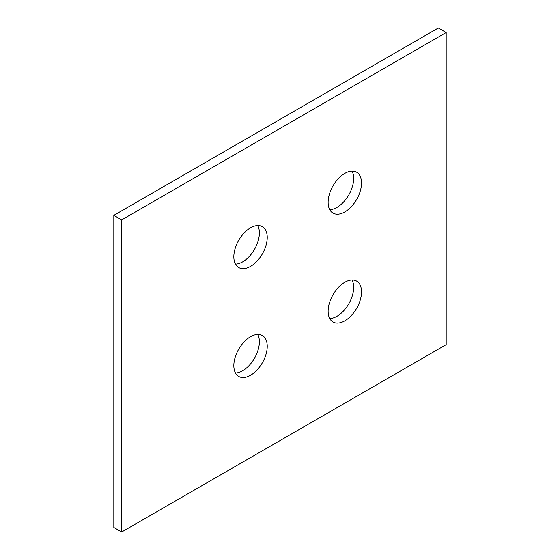 <?xml version="1.0" encoding="UTF-8"?>
<svg xmlns="http://www.w3.org/2000/svg" width="560" height="560" viewBox="0 0 560 560"><rect width="100%" height="100%" fill="white"/><g stroke="black" fill="none" stroke-linecap="round" stroke-linejoin="round"><path stroke-width="0.84" d="M267.232 346.346A23.611 13.636 120 0 0 262.339 335.538A23.611 13.636 120 0 0 244.146 341.859A23.611 13.636 120 0 0 233.835 365.624A23.611 13.636 120 0 0 238.728 376.432A23.611 13.636 120 0 0 256.928 370.111A23.611 13.636 120 0 0 267.232 346.346M235.473 373.002A23.611 13.636 120 0 0 259.371 341.81A23.611 13.636 120 0 0 257.74 334.432M267.232 237.468A23.611 13.636 120 0 0 262.339 226.66A23.611 13.636 120 0 0 244.146 232.988A23.611 13.636 120 0 0 233.835 256.753A23.611 13.636 120 0 0 238.728 267.561A23.611 13.636 120 0 0 256.928 261.233A23.611 13.636 120 0 0 267.232 237.468M235.473 264.124A23.611 13.636 120 0 0 259.371 232.932A23.611 13.636 120 0 0 257.74 225.561M361.522 183.036A23.611 13.636 120 0 0 356.629 172.221A23.611 13.636 120 0 0 338.436 178.549A23.611 13.636 120 0 0 328.125 202.314A23.611 13.636 120 0 0 333.018 213.122A23.611 13.636 120 0 0 351.211 206.794A23.611 13.636 120 0 0 361.522 183.036M329.763 209.692A23.611 13.636 120 0 0 353.661 178.5A23.611 13.636 120 0 0 352.03 171.122M361.522 291.907A23.611 13.636 120 0 0 356.629 281.099A23.611 13.636 120 0 0 338.436 287.427A23.611 13.636 120 0 0 328.125 311.192A23.611 13.636 120 0 0 333.018 322A23.611 13.636 120 0 0 351.211 315.672A23.611 13.636 120 0 0 361.522 291.907M329.763 318.563A23.611 13.636 120 0 0 353.661 287.371A23.611 13.636 120 0 0 352.03 279.993M446.18 32.536L446.18 344.645L121.674 532L121.674 219.891L446.18 32.536L438.326 28L113.82 215.355L121.674 219.891M113.82 215.355L113.82 527.464L121.674 532"/></g></svg>
